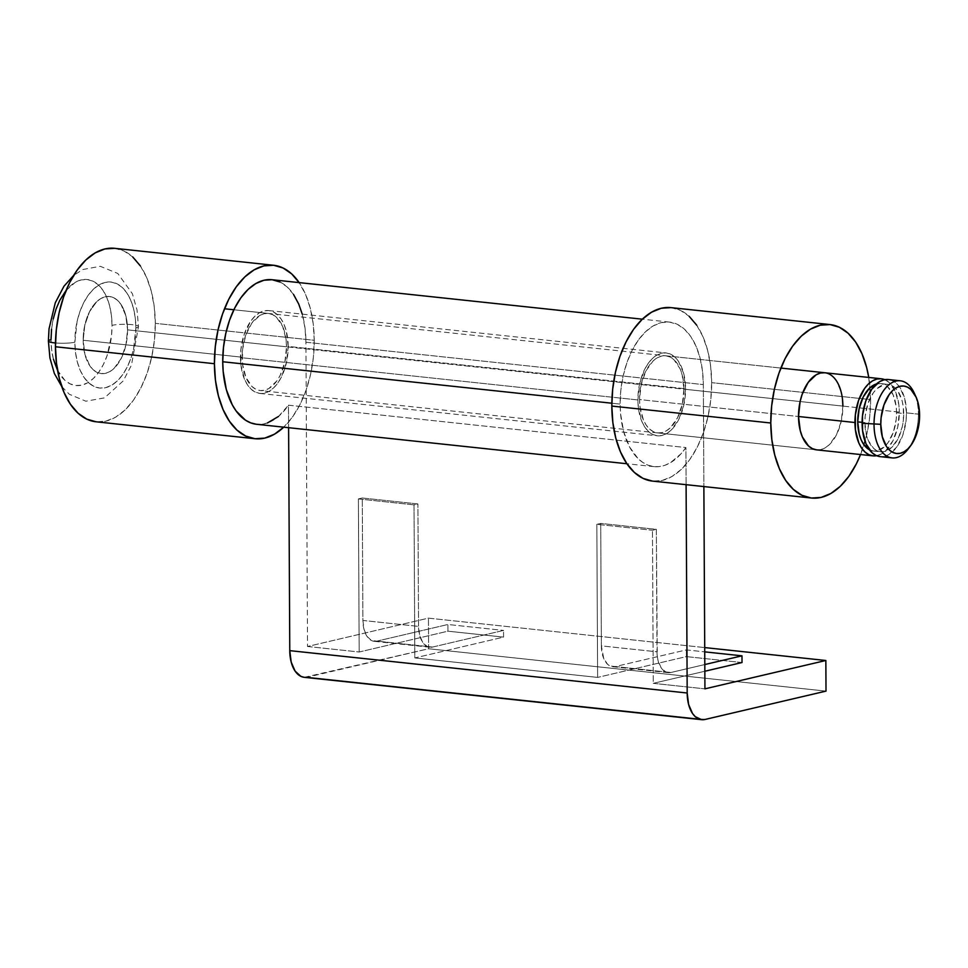 <?xml version="1.0" encoding="UTF-8"?>
<svg xmlns="http://www.w3.org/2000/svg" width="968" height="968" viewBox="0 0 968 968"><rect width="100%" height="100%" fill="white"/><g stroke="black" fill="none" stroke-linecap="round" stroke-linejoin="round"><path stroke-width="0.73" stroke-dasharray="4.84 3.63" d="M908.178 448.995A38.768 21.925 96.1 0 0 918.402 414.147L919.6 415.224L918.402 414.147A38.768 21.925 -83.9 0 1 909.424 447.24M906.471 412.876L918.402 414.147L906.471 412.876L906.084 420.439L902.854 435.019L896.779 447.01L888.818 454.597L884.486 456.351L880.154 456.63A38.768 21.925 96.1 0 0 906.471 412.876A38.768 21.925 96.1 0 0 888.394 379.529L892.593 380.726L896.453 383.364L899.841 387.345L904.717 398.622L906.471 412.876M896.55 412.767L903.701 413.53A33.928 19.191 -83.9 0 1 880.698 451.814A33.928 19.191 -83.9 0 1 864.872 422.629L862.101 422.338L864.872 422.629A33.928 19.191 -83.9 0 1 887.886 384.344A33.928 19.191 -83.9 0 1 903.701 413.53L896.55 412.767L896.211 419.386L893.379 432.139L888.067 442.63L884.728 446.514L877.31 450.798L873.523 451.04L869.421 449.769A33.928 19.191 96.1 0 0 873.547 451.052A33.928 19.191 96.1 0 0 896.55 412.767A33.928 19.191 96.1 0 0 880.735 383.582L884.401 384.635L887.777 386.946L893.186 394.932L896.138 406.318L896.55 412.767M127.558 329.858L899.32 412.114A38.768 21.925 -83.9 0 1 876.657 455.722L881.666 453.835L885.817 450.677L892.968 440.694L897.711 427.154L899.32 412.114L127.558 329.858L125.937 344.898L121.194 358.438L114.042 368.421L109.892 371.579L105.572 373.321L101.241 373.6L97.066 372.402L93.206 369.764L89.818 365.795L84.942 354.506L83.175 340.252A38.768 21.925 96.1 0 0 101.253 373.612A38.768 21.925 96.1 0 0 127.558 329.858A38.768 21.925 96.1 0 0 109.481 296.51L113.667 297.708L117.527 300.346L120.915 304.315L125.792 315.604L127.558 329.858A38.768 21.925 96.1 0 0 109.481 296.51A38.768 21.925 96.1 0 0 83.175 340.252L84.797 325.212L89.54 311.672L96.691 301.689L100.841 298.531L105.161 296.789L109.493 296.51A38.768 21.925 96.1 0 0 83.175 340.252L242.145 357.204A38.768 21.925 -83.9 0 1 268.438 313.45A38.768 21.925 -83.9 0 1 286.516 346.798L127.558 329.858L125.792 315.604L120.915 304.315L117.527 300.346L113.667 297.708L109.493 296.51L105.161 296.789L100.841 298.531L96.691 301.689L89.54 311.672L84.797 325.212L83.175 340.252L84.942 354.506L89.818 365.795L93.206 369.764L97.066 372.402L101.241 373.6L105.572 373.321L109.892 371.579L114.042 368.421L121.194 358.438L125.937 344.898L127.558 329.858L286.516 346.798L286.056 339.429L282.668 326.41L276.485 317.286L272.637 314.648L268.463 313.45L264.131 313.729L259.811 315.483L251.837 323.07L245.775 335.061L242.532 349.629L242.605 364.561L245.993 377.581L252.176 386.704L256.024 389.342L260.198 390.552L264.53 390.273L268.85 388.519L276.824 380.932L280.163 375.378L284.907 361.838L286.516 346.798A38.768 21.925 -83.9 0 1 260.223 390.552A38.768 21.925 -83.9 0 1 242.145 357.204L83.175 340.252A38.768 21.925 96.1 0 0 101.253 373.612A38.768 21.925 96.1 0 0 127.558 329.858M135.871 327.898A53.313 30.153 -83.9 0 1 105.645 387.672A53.313 30.153 -83.9 0 1 74.863 342.212A14.544 2.323 179.7 0 1 55.478 342.974A14.544 2.323 -0.3 0 0 74.863 342.212A53.313 30.153 -83.9 0 1 105.088 282.438A53.313 30.153 -83.9 0 1 135.871 327.898A14.544 2.323 -0.3 0 0 138.484 326.555A14.544 2.323 179.7 0 1 135.871 327.898L135.23 317.77L133.451 308.308L130.583 299.874L126.748 292.796L122.089 287.327L116.789 283.709L111.054 282.051L105.088 282.438L99.147 284.846L93.436 289.178L88.185 295.276L83.599 302.899L79.848 311.769L77.077 321.521L74.863 342.212L75.504 352.34L77.283 361.802L80.15 370.236L83.986 377.326L88.645 382.784L93.944 386.401L99.68 388.059L105.645 387.672L111.586 385.264L117.297 380.932L122.549 374.834L127.135 367.211L130.886 358.341L133.657 348.589L135.871 327.898M53.446 359.261L51.655 349.799L51.014 339.671A53.313 30.153 96.1 0 0 81.796 385.131A53.313 30.153 96.1 0 0 112.034 325.357A14.544 2.323 179.7 0 1 128.296 324.389A14.544 2.323 179.7 0 1 138.484 326.555A14.544 2.323 -0.3 0 0 128.296 324.389A14.544 2.323 -0.3 0 0 112.034 325.357L111.502 335.763L107.037 355.8L103.286 364.67L98.7 372.293L93.448 378.391L87.749 382.723L81.796 385.131L75.843 385.518L70.107 383.86L64.808 380.243L57.56 370.381M51.546 329.265L53.228 318.98M66.078 290.448L75.298 282.305L81.252 279.897L87.205 279.51L92.94 281.168L98.24 284.786L102.898 290.255L106.734 297.333L109.602 305.767L111.393 315.229L112.034 325.357A53.313 30.153 96.1 0 0 81.252 279.897A53.313 30.153 96.1 0 0 51.014 339.671A14.544 2.323 -0.3 0 0 48.4 341.014M884.764 379.662A38.768 21.925 -83.9 0 1 899.32 412.114L898.861 404.745L895.473 391.725L889.302 382.602L884.764 379.662M876.427 383.969L880.747 383.582A33.928 19.191 96.1 0 0 876.427 383.969M864.872 422.629L866.42 435.092L868.248 440.464L873.656 448.45L877.02 450.761L880.674 451.802L884.462 451.56L891.879 447.276L898.147 438.54L902.297 426.682L903.362 420.148L903.301 407.08L902.164 401.054L897.893 391.181L894.928 387.708L891.552 385.397L887.91 384.344L884.111 384.586L876.693 388.882L873.354 392.766L868.054 403.257L865.21 416.01L864.872 422.629M915.002 394.871A38.768 21.925 -83.9 0 1 918.402 414.147A38.768 21.925 96.1 0 0 914.155 392.887M314.249 340.3A87.229 49.332 -83.9 0 1 283.745 427.166L292.445 417.087L299.947 404.612L306.094 390.104L310.619 374.132L313.378 357.313L314.249 340.3L155.291 323.348L314.249 340.3L313.209 323.723L310.28 308.235L305.586 294.429L299.148 282.608A87.229 49.332 -83.9 0 1 314.249 340.3M96.122 421.794A87.229 49.332 96.1 0 0 155.291 323.348L154.42 340.373L151.661 357.192L147.124 373.164L140.989 387.66L133.475 400.147L124.884 410.129L115.543 417.22L105.814 421.165L96.074 421.794M140.348 265.897L146.628 277.489L151.31 291.295L154.239 306.783L155.291 323.348A87.229 49.332 96.1 0 0 114.611 248.316L124.049 251.027L132.725 256.956M288.186 346.411A41.672 23.571 96.1 0 0 268.753 310.559A41.672 23.571 96.1 0 0 240.475 357.591L637.888 399.953A41.672 23.571 -83.9 0 1 666.153 352.921A41.672 23.571 -83.9 0 1 685.586 388.761L288.186 346.411L286.443 362.576L281.349 377.133L277.755 383.098L273.654 387.865L269.201 391.254L264.542 393.141L259.884 393.444L255.407 392.149L251.256 389.305L247.614 385.046L244.626 379.504L240.984 365.505L240.899 349.46L244.384 333.791L250.906 320.904L255.007 316.137L259.472 312.737L264.119 310.861L268.777 310.559L273.254 311.853L277.405 314.685L281.047 318.956L284.048 324.498L286.286 331.092L288.186 346.411L685.586 388.761L683.856 404.939L678.762 419.495L671.066 430.228L666.601 433.616L661.955 435.491L657.296 435.794L652.807 434.499L648.669 431.667L645.027 427.396L642.026 421.866L638.396 407.867L637.888 399.953L639.618 383.776L644.724 369.219L648.306 363.254L652.42 358.487L656.873 355.099L661.531 353.223L666.178 352.921L670.667 354.215L674.817 357.047L678.459 361.318L683.698 373.442L685.586 388.761A41.672 23.571 -83.9 0 1 657.32 435.794A41.672 23.571 -83.9 0 1 637.888 399.953L240.475 357.591A41.672 23.571 96.1 0 0 259.908 393.444A41.672 23.571 96.1 0 0 288.186 346.411M302.246 314.128L305.053 328.43L305.936 342.249L307.522 646.491L305.936 342.249L703.337 384.599L703.869 486.577L703.337 384.599L702.465 370.792L700.033 357.882L696.125 346.387L690.886 336.719L684.545 329.277L677.31 324.328L669.493 322.078L661.362 322.598L653.255 325.889L645.475 331.794L638.311 340.119L632.056 350.513L626.937 362.601L623.162 375.911L620.863 389.923L620.137 404.116L611.837 403.22L620.137 404.116A72.697 41.116 -83.9 0 1 669.445 322.078A72.697 41.116 -83.9 0 1 703.337 384.599L305.936 342.249A72.697 41.116 96.1 0 0 272.032 279.716M653.267 683.335L704.934 688.841L653.267 683.335L704.837 671.247L653.267 683.335L652.468 530.258L653.267 683.335M307.522 646.491L359.189 651.996L358.39 498.919L414.026 504.848L414.824 657.925L597.631 677.406L596.832 524.329L652.468 530.258L656.352 529.351L600.717 523.422L596.832 524.329L652.468 530.258L656.352 529.351L656.994 651.815L601.358 645.886A24.236 13.709 96.1 0 0 612.659 666.722A24.236 13.709 96.1 0 0 615.346 666.553L670.981 672.482L704.801 664.544L670.981 672.482A24.236 13.709 -83.9 0 1 668.295 672.651A24.236 13.709 -83.9 0 1 656.994 651.815L601.358 645.886L600.717 523.422L656.352 529.351L657.284 656.413L658.095 660.72L661.144 667.775L665.669 671.901L670.981 672.482L615.346 666.553L686.348 649.903L704.74 651.863L686.348 649.903L615.346 666.553L610.034 665.972L607.626 664.326L603.766 658.627L601.358 645.886L600.717 523.422L596.832 524.329L597.631 677.406L414.824 657.925L503.566 637.113L447.93 631.184L359.189 651.996L307.522 646.491L428.437 618.141L704.716 647.58L428.437 618.141L307.522 646.491M742.02 662.535L686.385 656.606L597.631 677.406L686.385 656.606L686.348 649.903L686.385 656.606L742.02 662.535M293.486 294.369L287.133 286.915L279.909 281.978M256.133 424.226L261.747 424.262L267.422 422.968M278.481 416.458L288.488 405.193L288.609 427.687L288.488 405.193L685.901 447.555L686.094 484.678L685.901 447.555A72.697 41.116 -83.9 0 1 654.041 466.636A72.697 41.116 -83.9 0 1 620.137 404.116L620.573 413.772L623.719 431.837L629.672 447.143L637.997 458.542L642.861 462.498L648.076 465.197L653.545 466.576L659.16 466.624L664.822 465.318L670.437 462.704L681.073 453.738L685.901 447.555L288.488 405.193A72.697 41.116 96.1 0 1 256.629 424.286M304.218 677.322L428.594 648.754L428.437 618.141L428.594 648.754L826.006 691.116L428.594 648.754L307.679 677.104L705.091 719.454L307.679 677.104A31.012 17.545 96.1 0 1 304.242 677.322M414.026 504.848L358.39 498.919L362.274 498L417.91 503.941L414.026 504.848L414.824 657.925L503.566 637.113L503.529 630.422L432.539 647.06A24.236 13.709 -83.9 0 1 429.84 647.241A24.236 13.709 -83.9 0 1 418.551 626.393L417.91 503.941L362.274 498L362.903 620.464L418.551 626.393L362.903 620.464A24.236 13.709 96.1 0 0 374.205 641.312A24.236 13.709 96.1 0 0 376.903 641.131L432.539 647.06L376.903 641.131L447.894 624.493L503.529 630.422L447.894 624.493L447.93 631.184L503.566 637.113L503.529 630.422L432.539 647.06L427.227 646.491L422.701 642.353L419.652 635.298L418.551 626.393L417.91 503.941L414.026 504.848M358.39 498.919L359.189 651.996L447.93 631.184L447.894 624.493L376.903 641.131L371.579 640.562L367.054 636.424L364.016 629.369L362.903 620.464L362.274 498L358.39 498.919M683.928 389.16A38.768 21.925 96.1 0 0 665.851 355.8A38.768 21.925 96.1 0 0 639.558 399.554L798.515 416.506L639.558 399.554L640.017 406.923L643.405 419.943L646.188 425.097L649.576 429.066L653.436 431.704L657.611 432.902L661.943 432.623L666.262 430.881L670.413 427.723L677.576 417.74L682.319 404.2L683.928 389.16L682.162 374.906L680.08 368.772L673.897 359.648L670.05 357.01L665.875 355.813L661.543 356.091L657.212 357.833L653.061 360.991L645.91 370.974L641.167 384.514L639.558 399.554A38.768 21.925 96.1 0 0 657.635 432.914A38.768 21.925 96.1 0 0 683.928 389.16L842.886 406.1L683.928 389.16M870.619 399.602A87.229 49.332 -83.9 0 1 860.54 454.536L867.001 433.434L869.748 416.615L870.619 399.602L711.661 382.65L870.619 399.602L868.756 377.435A87.229 49.332 -83.9 0 1 870.619 399.602M652.492 481.096A87.229 49.332 96.1 0 0 711.661 382.65L710.79 399.675L708.031 416.494L703.494 432.466L697.359 446.962L689.845 459.449L681.266 469.432L671.925 476.522L662.197 480.467L652.444 481.096M696.718 325.2L702.998 336.791L707.693 350.597L710.609 366.086L711.661 382.65A87.229 49.332 96.1 0 0 670.981 307.618L680.431 310.329L689.095 316.258M657.635 432.914L816.593 449.854L820.9 449.575L825.232 447.821L829.382 444.663L836.534 434.68L841.277 421.14L842.886 406.1A38.768 21.925 -83.9 0 1 816.593 449.854L260.223 390.552M842.426 398.731L841.131 391.846L836.255 380.557L832.867 376.588L829.007 373.95L824.833 372.753M873.547 451.052L880.698 451.814M61.783 386.631L69.357 394.291L85.862 401.2L104.496 397.884L123.226 380.908L131.466 365.166L138.484 326.555L137.032 310.002L132.374 293.703L117.769 273.46L100.248 266.285L82.679 269.552L73.629 275.457M268.438 313.45L224.491 308.768M233.857 309.76L780.861 368.07M880.735 383.582L887.886 384.344M268.753 310.559L666.153 352.921M669.445 322.078L642.328 319.186M654.041 466.636L626.913 463.745M259.908 393.444L657.32 435.794M429.84 647.241L374.205 641.312M612.659 666.722L668.295 672.651M665.851 355.8L824.809 372.753"/><path stroke-width="1.45" d="M909.424 447.24A38.768 21.925 -83.9 0 1 892.109 457.9A38.768 21.925 -83.9 0 1 874.031 424.553A38.768 21.925 96.1 0 0 885.647 455.359A38.768 21.925 96.1 0 0 908.178 448.995L910.658 445.716A33.928 19.191 -83.9 0 1 890.947 451.282A33.928 19.191 -83.9 0 1 880.771 424.323L862.101 423.282A38.768 21.925 96.1 0 0 880.178 456.63L875.98 455.42L872.132 452.782L865.949 443.659L862.573 430.651L862.488 415.708L865.731 401.139L871.793 389.148L879.767 381.561L884.087 379.807L888.418 379.529M915.885 396.614L914.155 392.887A38.768 21.925 96.1 0 0 889.253 384.49A38.768 21.925 96.1 0 0 874.031 424.553A38.768 21.925 -83.9 0 1 900.325 380.799L888.394 379.529A38.768 21.925 96.1 0 0 862.101 423.282L880.771 424.323A33.928 19.191 -83.9 0 1 894.105 389.269A33.928 19.191 -83.9 0 1 915.885 396.614A33.928 19.191 -83.9 0 1 919.6 415.224A33.928 19.191 -83.9 0 1 910.658 445.716M869.869 449.999L863.529 444.215L861.096 439.702L859.269 434.329L857.721 421.866L862.101 422.338L857.721 421.866A33.928 19.191 96.1 0 0 869.421 449.769M876.657 455.722A38.768 21.925 -83.9 0 1 873.027 455.868A38.768 21.925 -83.9 0 1 854.95 422.52L798.515 416.506L854.95 422.52A38.768 21.925 -83.9 0 1 881.243 378.766A38.768 21.925 -83.9 0 1 884.764 379.662M61.783 386.631L54.353 373.466L49.925 357.978L48.4 341.014A14.544 2.323 -0.3 0 0 55.478 342.974A14.544 2.323 179.7 0 1 48.4 341.014A14.544 2.323 179.7 0 1 51.014 339.671L51.546 329.265M57.56 370.381L53.446 359.261M53.228 318.98L55.999 309.228L59.762 300.358L66.078 290.448M885.442 379.964L881.267 378.766L876.935 379.045L872.616 380.799L868.465 383.945L864.642 388.386L858.58 400.377L855.337 414.945L855.422 429.889L858.798 442.896L861.593 448.051L864.981 452.02L868.828 454.657L873.003 455.868L877.335 455.589M876.427 383.969A33.928 19.191 96.1 0 0 857.721 421.866L859.136 408.702L863.287 396.856L869.542 388.12L876.96 383.824M900.325 380.799A38.768 21.925 -83.9 0 1 915.002 394.871M880.771 424.323L882.32 436.786L886.579 446.671L889.544 450.144L892.92 452.455L896.574 453.508L900.361 453.254L904.148 451.729L907.778 448.971L911.118 445.086L916.43 434.596L919.261 421.842L919.6 415.224L918.051 402.749L916.236 397.388L910.827 389.402L907.452 387.091L903.797 386.038L900.01 386.292L896.223 387.817L892.593 390.576L889.253 394.46L883.953 404.951L881.11 417.704L880.771 424.323M283.854 427.069L274.513 434.172L264.784 438.105L255.032 438.734L245.642 436.024L236.966 430.094L229.356 421.165L223.076 409.573L218.381 395.767L215.453 380.279L214.412 363.702L55.442 346.762A87.229 49.332 96.1 0 0 96.122 421.794L255.08 438.734A87.229 49.332 -83.9 0 1 214.412 363.702L215.283 346.677L218.042 329.858L222.579 313.898L228.714 299.39L236.228 286.903L244.807 276.921L254.148 269.83L263.877 265.897L273.629 265.268L283.019 267.967L291.695 273.908L299.306 282.837M283.745 427.166A87.229 49.332 -83.9 0 1 255.08 438.734M96.074 421.794L86.684 419.084L78.009 413.154L70.386 404.213L64.106 392.621L59.423 378.815L56.495 363.327L55.442 346.762L56.313 329.737L59.072 312.918L63.61 296.946L69.744 282.45L77.258 269.963L85.85 259.981L95.191 252.89L104.919 248.945L114.66 248.316M132.725 256.956L140.348 265.897M273.581 265.256L114.611 248.316A87.229 49.332 96.1 0 0 55.442 346.762L214.412 363.702A87.229 49.332 -83.9 0 1 273.581 265.256A87.229 49.332 -83.9 0 1 299.148 282.608M642.328 319.186L272.032 279.716A72.697 41.116 96.1 0 0 222.737 361.754L611.837 403.22L222.737 361.754L223.172 371.409L226.306 389.487L232.259 404.781L236.168 411.037L245.448 420.148L250.664 422.847L256.133 424.226M704.934 688.841L703.869 486.577L704.934 688.841L825.849 660.491L704.934 688.841M704.716 647.58L825.849 660.491L704.716 647.58M704.837 671.247L742.02 662.535L704.837 671.247M302.246 314.128L298.713 304.025L293.486 294.369M279.909 281.978L272.081 279.716L263.949 280.248L255.842 283.527L248.062 289.444L240.911 297.757L234.655 308.163L229.537 320.239L225.75 333.549L223.463 347.56L222.737 361.754A72.697 41.116 96.1 0 0 256.629 424.286L626.913 463.745M267.422 422.968L278.481 416.458M701.631 719.684L705.091 719.454A31.012 17.545 -83.9 0 1 701.643 719.684L304.242 677.322A31.012 17.545 96.1 0 1 289.771 650.641L687.183 693.003L688.599 704.401L692.495 713.428L695.205 716.61L701.631 719.684A31.012 17.545 -83.9 0 1 687.183 693.003L686.094 484.678L687.183 693.003L289.771 650.641L288.609 427.687L289.771 650.641L291.187 662.051L295.083 671.078L300.879 676.366L304.218 677.322M826.006 691.116L825.849 660.491L826.006 691.116L705.091 719.454L826.006 691.116M704.74 651.863L741.984 655.832L742.02 662.535L741.984 655.832L704.74 651.863M704.801 664.544L741.984 655.832L704.801 664.544M824.833 372.753L820.501 373.031L816.181 374.785L808.207 382.372L802.145 394.363L800.125 401.466L798.515 416.506A38.768 21.925 -83.9 0 1 824.809 372.753A38.768 21.925 -83.9 0 1 842.886 406.1L842.426 398.731M811.462 498.036A87.229 49.332 -83.9 0 0 860.54 454.536L856.317 463.914L848.815 476.389L840.224 486.372L830.883 493.462L821.154 497.407L811.414 498.036L802.012 495.326L793.349 489.397L785.726 480.467L779.446 468.875L774.763 455.069L771.835 439.581L770.782 423.004L611.824 406.064A87.229 49.332 96.1 0 0 652.492 481.096L811.462 498.036A87.229 49.332 -83.9 0 1 770.782 423.004L771.653 405.979L774.412 389.16L778.95 373.188L785.084 358.692L792.598 346.205L801.189 336.223L810.519 329.132L820.259 325.2L830 324.57L839.389 327.269L848.065 333.21L855.688 342.14L861.956 353.731L866.65 367.537L868.756 377.435A87.229 49.332 -83.9 0 0 829.951 324.558L670.981 307.618A87.229 49.332 96.1 0 0 611.824 406.064L612.696 389.039L615.454 372.22L619.98 356.248L626.127 341.752L633.629 329.265L642.22 319.283L651.561 312.192L661.289 308.248L671.042 307.618M689.095 316.258L696.718 325.2M652.444 481.096L643.055 478.386L634.379 472.457L626.756 463.515L620.488 451.923L615.793 438.117L612.865 422.629L611.824 406.064L770.782 423.004A87.229 49.332 -83.9 0 1 829.951 324.558M798.515 416.506L800.282 430.748L802.363 436.883L808.546 446.006L812.394 448.644L816.568 449.854A38.768 21.925 -83.9 0 1 798.515 416.506M880.178 456.63L892.109 457.9M816.593 449.854L873.027 455.868M48.4 341.014L49.017 328.939L55.273 302.803L63.936 286.274L73.629 275.457M224.491 308.768L233.857 309.76M780.861 368.07L881.243 378.766"/></g></svg>
